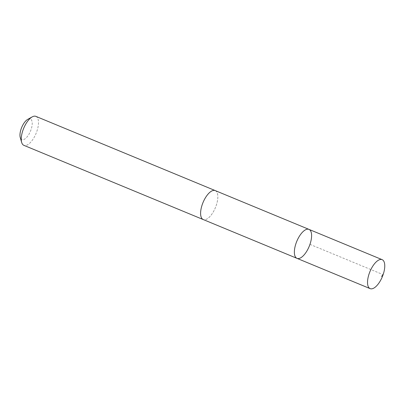 <?xml version="1.0" encoding="UTF-8"?>
<svg xmlns="http://www.w3.org/2000/svg" width="405" height="405" viewBox="0 0 405 405"><rect width="100%" height="100%" fill="white"/><g stroke="black" fill="none" stroke-linecap="round" stroke-linejoin="round"><path stroke-width="0.3" stroke-dasharray="2.02 1.52" d="M296.992 258.355A15.679 6.698 112.5 0 0 298.379 258.577A15.679 6.698 112.5 0 0 309.759 244.934A15.679 6.698 112.5 0 0 308.98 229.387M215.212 190.588A15.673 6.698 -67.5 0 1 215.992 206.13A15.673 6.698 -67.5 0 1 204.616 219.768A15.673 6.698 -67.5 0 1 203.229 219.55M215.414 190.669A15.679 6.703 -67.5 0 1 215.414 207.633A15.679 6.703 -67.5 0 1 203.426 219.637M35.868 116.362A15.679 6.703 -67.5 0 1 36.065 133.417A15.679 6.703 -67.5 0 1 23.875 145.339M27.768 119.343A11.153 4.769 -67.5 0 1 29.368 118.827A11.153 4.769 -67.5 0 1 29.838 132.567A11.153 4.769 -67.5 0 1 20.25 137.508M309.957 244.367L383.125 274.641"/><path stroke-width="0.61" d="M203.426 219.637A15.679 6.703 -67.5 0 1 203.224 219.561A15.673 6.698 -67.5 0 1 202.449 204.009A15.673 6.698 -67.5 0 1 213.825 190.37A15.673 6.698 -67.5 0 1 215.212 190.588L308.98 229.387A15.679 6.698 112.5 0 0 296.794 241.309A15.679 6.698 112.5 0 0 296.992 258.355A15.679 6.698 112.5 0 0 298.379 258.577A15.679 6.698 112.5 0 0 309.759 244.934A15.679 6.698 112.5 0 0 308.98 229.387A15.679 6.698 112.5 0 0 296.794 241.309A15.679 6.698 112.5 0 0 296.992 258.355L370.155 288.638A15.679 6.703 -67.5 0 1 369.375 273.086A15.679 6.703 -67.5 0 1 380.756 259.438A15.679 6.703 -67.5 0 1 382.148 259.661A15.679 6.703 -67.5 0 1 382.922 275.213A15.679 6.703 -67.5 0 1 371.542 288.856A15.679 6.703 -67.5 0 1 370.155 288.638M296.992 258.355L203.229 219.55A15.679 6.703 -67.5 0 1 202.444 204.009A15.679 6.703 -67.5 0 1 213.83 190.36A15.679 6.703 -67.5 0 1 215.217 190.583A15.679 6.703 -67.5 0 1 215.414 190.669M203.224 219.561L23.875 145.339A15.679 6.703 -67.5 0 1 21.662 142.408A15.679 6.703 -67.5 0 1 23.682 128.289A15.679 6.703 -67.5 0 1 32.228 116.873A15.679 6.703 -67.5 0 1 34.481 116.144A15.679 6.703 -67.5 0 1 35.868 116.362L215.217 190.583M21.662 142.408L20.25 137.508A11.153 4.769 -67.5 0 1 21.688 127.464A11.153 4.769 -67.5 0 1 27.768 119.343L32.228 116.873M383.125 274.641L381.576 276.392M308.98 229.387L382.148 259.661"/></g></svg>
